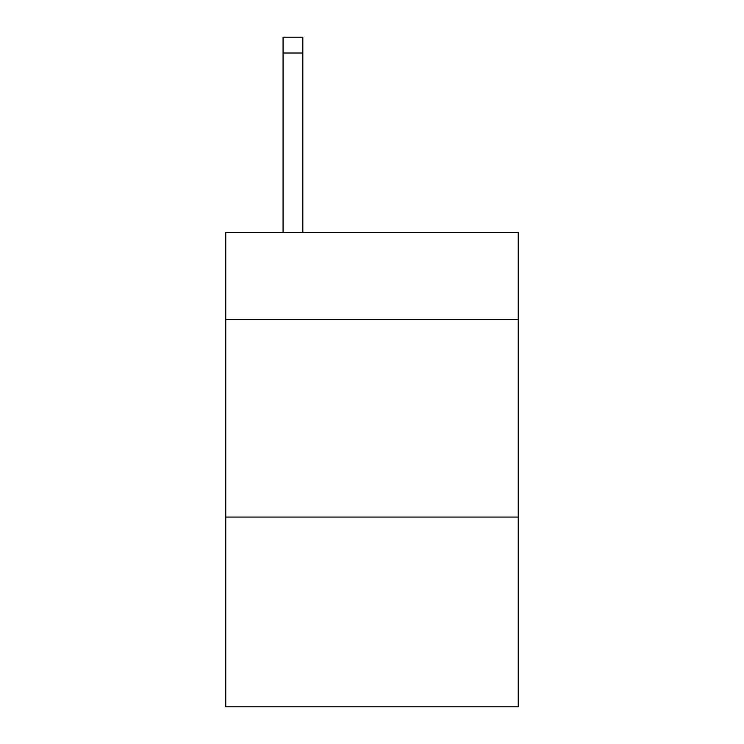 <?xml version="1.0" encoding="UTF-8"?>
<svg xmlns="http://www.w3.org/2000/svg" width="744" height="744" viewBox="0 0 744 744"><rect width="100%" height="100%" fill="white"/><g stroke="black" fill="none" stroke-linecap="round" stroke-linejoin="round"><path stroke-width="1.12" d="M518.252 319.427L518.252 232.463L225.748 232.463L225.748 319.427L518.252 319.427L518.252 706.8L225.748 706.8L225.748 319.427M518.252 517.071L225.748 517.071M302.827 232.463L302.827 53.01L283.064 53.01L283.064 37.2L302.827 37.2L302.827 53.01M283.064 232.463L283.064 53.01"/></g></svg>
